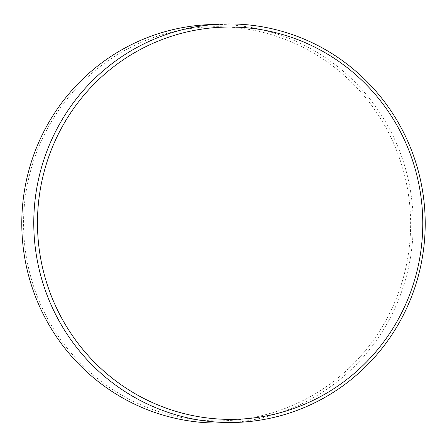 <?xml version="1.0" encoding="UTF-8"?>
<svg xmlns="http://www.w3.org/2000/svg" width="447" height="447" viewBox="0 0 447 447"><rect width="100%" height="100%" fill="white"/><g stroke="black" fill="none" stroke-linecap="round" stroke-linejoin="round"><path stroke-width="0.34" stroke-dasharray="2.23 1.68" d="M179.186 416.99A197.088 193.534 -92.6 0 1 27.295 184.874A197.088 193.534 -92.6 0 1 254.997 30.58A197.088 193.534 -92.6 0 1 406.882 262.696A197.088 193.534 -92.6 0 1 179.186 416.99M208.609 24.658A199.312 195.713 -92.6 0 1 255.84 28.39A199.312 195.713 -92.6 0 1 412.665 239.19A199.312 195.713 -92.6 0 1 226.405 422.879"/><path stroke-width="0.67" d="M267.848 30.893A196.177 192.64 87.4 0 0 41.202 184.471A196.177 192.64 87.4 0 0 192.389 415.514A196.177 192.64 87.4 0 0 419.035 261.936A196.177 192.64 87.4 0 0 267.848 30.893M191.16 418.61A199.312 195.713 -92.6 0 1 34.335 207.81A199.312 195.713 -92.6 0 1 220.594 24.121A199.312 195.713 -92.6 0 1 267.826 27.854A199.312 195.713 -92.6 0 1 424.65 238.653A199.312 195.713 -92.6 0 1 238.391 422.342A199.312 195.713 -92.6 0 1 191.16 418.61M238.391 422.342L226.405 422.879A199.312 195.713 -92.6 0 1 179.174 419.146A199.312 195.713 -92.6 0 1 22.35 208.347A199.312 195.713 -92.6 0 1 208.609 24.658L220.594 24.121"/></g></svg>
